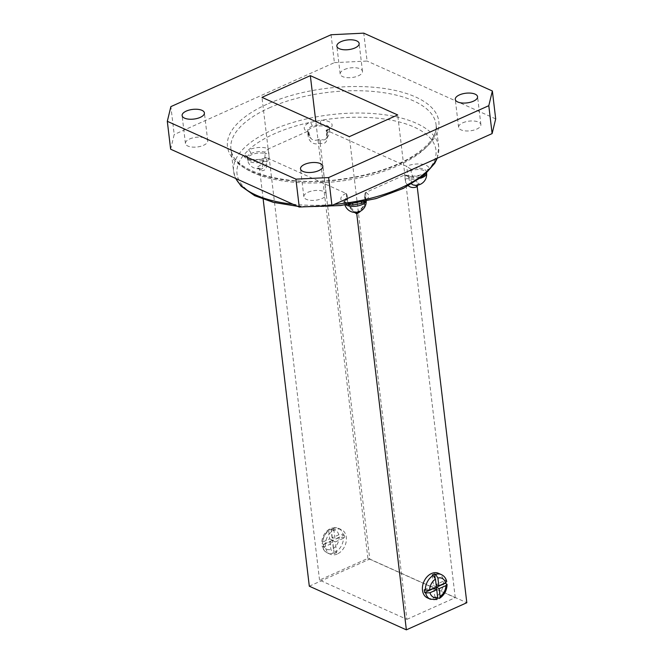 <?xml version="1.0" encoding="UTF-8"?>
<svg xmlns="http://www.w3.org/2000/svg" width="663" height="663" viewBox="0 0 663 663"><rect width="100%" height="100%" fill="white"/><g stroke="black" fill="none" stroke-linecap="round" stroke-linejoin="round"><path stroke-width="0.5" stroke-dasharray="3.31 2.49" d="M354.572 212.425A13.683 7.21 65.8 0 1 346.782 197.707L346.285 193.538A3.116 1.641 -114.2 0 0 346.061 193.422L266.468 157.62A3.116 1.641 -114.2 0 0 266.253 157.545L266.75 161.706A13.683 7.21 65.8 0 1 259.697 170.118A13.683 10.003 114.2 0 0 268.846 153.12L268.349 148.951A3.116 2.279 -65.8 0 1 268.614 148.81L307.3 131.448A3.116 2.279 -65.8 0 1 307.574 131.349L308.071 135.509A13.683 10.003 114.2 0 0 320.138 142.993A13.683 7.21 -114.2 0 0 327.199 134.581L326.702 130.412A3.116 1.641 65.8 0 1 326.917 130.495L406.51 166.297A3.116 1.641 65.8 0 1 406.734 166.413L407.231 170.582A13.683 7.21 -114.2 0 0 417.209 186.651M263.17 199.273L259.697 170.118A3.116 2.279 114.2 0 0 258.553 168.361A3.116 2.279 114.2 0 0 257.493 168.245A2.428 1.053 173.2 0 1 257.857 166.72A10.641 7.774 -65.8 0 0 264.976 153.493A10.915 4.732 -6.8 0 0 253.258 154.131A10.915 4.732 -6.8 0 0 247.398 159.17A10.915 4.732 -6.8 0 0 249.769 161.673A10.915 4.732 -6.8 0 0 262.979 161.706L262.813 160.305L265.341 157.653L266.253 157.545M337.31 554.003A13.484 9.854 -65.8 0 1 330.34 554.235A13.484 9.854 -65.8 0 1 325.434 543.03A13.484 9.854 -65.8 0 1 333.232 530.491A13.484 9.854 -65.8 0 1 341.404 529.638A13.484 9.854 -65.8 0 1 346.202 541.588A13.484 9.854 -65.8 0 1 337.31 554.003M309.306 586.191L369.755 559.066L320.138 142.993A3.116 1.641 -114.2 0 0 318.306 139.595A2.428 1.053 173.2 0 1 321.696 139.429A10.641 5.611 65.8 0 0 325.599 139.197A10.915 10.915 0 0 0 329.519 129.459A10.915 4.732 -6.8 0 0 327.141 126.956A10.915 4.732 -6.8 0 0 314.817 126.674A10.915 4.732 -6.8 0 0 307.847 132.045A10.915 4.732 -6.8 0 0 308.925 133.777L308.917 131.655L307.574 131.349M427.403 597.893A13.484 9.854 114.2 0 0 441.923 589.639A13.484 9.854 114.2 0 0 438.467 573.296M426.433 172.057A3.116 2.801 2.4 0 1 426.417 171.651L426.582 173.118A10.915 10.915 0 0 0 426.582 173.118A10.915 4.732 -6.8 0 0 426.582 173.118A10.915 4.732 -6.8 0 0 424.212 170.615A10.915 4.732 -6.8 0 0 411.002 170.59L410.836 169.189A10.915 4.732 173.2 0 1 426.417 171.725A10.915 4.732 173.2 0 1 426.433 172.057C426.309 173.358 425.107 174.626 422.803 175.869A10.915 4.732 173.2 0 1 408.839 177.394L406.204 175.148L404.637 175.007A3.116 2.279 114.2 0 0 404.364 175.107L365.678 192.469A3.116 2.279 114.2 0 0 365.412 192.61L364.435 195.403L364.89 197.118A10.915 4.732 173.2 0 1 365.968 198.85A10.915 4.732 173.2 0 1 364.683 201.477M170.631 149.208L174.203 134.523L170.88 106.619M331.069 34.741L334.392 62.645L174.203 134.523M334.392 62.645L367.087 61.054L363.755 33.15M495.692 118.901L367.087 61.054M308.013 192.262A11.23 4.865 173.2 0 1 319.566 190.496A11.23 4.865 173.2 0 1 326.146 194.077A11.23 4.865 173.2 0 1 321.986 198.552A11.23 4.865 173.2 0 1 310.433 200.317A11.23 4.865 173.2 0 1 303.853 196.737A11.23 4.865 173.2 0 1 308.013 192.262M189.593 138.998A11.23 4.865 173.2 0 1 201.146 137.233A11.23 4.865 173.2 0 1 207.726 140.813A11.23 4.865 173.2 0 1 203.574 145.288A11.23 4.865 173.2 0 1 192.013 147.053A11.23 4.865 173.2 0 1 185.433 143.473A11.23 4.865 173.2 0 1 189.593 138.998M344.337 69.557A11.23 4.865 173.2 0 1 355.89 67.792A11.23 4.865 173.2 0 1 362.479 71.372A11.23 4.865 173.2 0 1 358.318 75.847A11.23 4.865 173.2 0 1 346.766 77.612A11.23 4.865 173.2 0 1 340.177 74.032A11.23 4.865 173.2 0 1 344.337 69.557M462.757 122.821A11.23 4.865 173.2 0 1 474.31 121.056A11.23 4.865 173.2 0 1 480.89 124.636A11.23 4.865 173.2 0 1 476.738 129.111A11.23 4.865 173.2 0 1 465.177 130.876A11.23 4.865 173.2 0 1 458.597 127.296A11.23 4.865 173.2 0 1 462.757 122.821M406.9 619.375L455.257 597.67L367.899 558.379L319.541 580.084L406.9 619.375L349.335 136.653M455.257 597.67L397.692 114.948M319.541 580.084L261.976 97.353M367.899 558.379L315.812 121.569M332.064 537.817L331.135 530.035L331.906 528.005L332.735 528.096A13.484 9.854 -65.8 0 1 338.495 528.328A13.484 9.854 -65.8 0 1 343.177 534.569L338.801 534.792L332.064 537.817L334.972 539.127L333.713 528.535L332.735 528.096M333.323 548.384L332.395 540.602L339.133 537.577L343.517 537.361A13.484 9.854 -65.8 0 1 335.594 552.072L333.323 548.384A10.368 7.575 114.2 0 0 339.133 537.577M329.975 541.688L330.903 549.47L333.182 553.157A13.484 9.854 -65.8 0 1 327.423 552.925A13.484 9.854 -65.8 0 1 322.74 546.685L322.077 546.03L323.237 544.713L329.975 541.688L332.884 542.997L334.152 553.588L333.182 553.157M328.715 531.121L329.644 538.903L322.906 541.928L321.729 543.113L322.409 543.892A13.484 9.854 -65.8 0 1 330.323 529.182L329.296 529.173L328.715 531.121A10.368 7.575 114.2 0 0 322.906 541.928M330.323 529.182L331.293 529.621L332.553 540.212L329.644 538.903M343.177 534.569L344.155 535.008L334.972 539.127M335.594 552.072L336.572 552.503L335.304 541.911L344.487 537.792L343.517 537.361M335.304 541.911L332.395 540.602M322.74 546.685L323.71 547.116L332.884 542.997M344.155 535.008A13.484 9.854 -65.8 0 1 344.487 537.792M336.572 552.503A13.484 9.854 -65.8 0 1 334.152 553.588M323.71 547.116A13.484 9.854 -65.8 0 1 323.378 544.331L322.409 543.892M332.553 540.212L323.378 544.331M331.293 529.621A13.484 9.854 -65.8 0 1 333.713 528.535M432.235 575.02L433.503 585.611L424.32 589.73M433.503 585.611L436.411 586.921M436.9 599.526L436.072 599.435A13.484 9.854 -65.8 0 1 430.312 599.203M433.834 588.404L435.094 598.996L436.072 599.435M437.704 597.993L436.527 589.614M436.138 584.625L435.11 577.746M441.384 574.606A13.484 9.854 -65.8 0 1 446.066 580.846L445.097 580.407L435.923 584.526M446.066 580.846L446.729 581.492M437.514 597.91A13.484 9.854 -65.8 0 1 435.094 598.996M445.097 580.407A13.484 9.854 -65.8 0 1 445.42 582.885M369.755 559.066L466.818 602.725M262.813 160.305A10.915 4.732 173.2 0 1 247.233 157.777A10.915 4.732 173.2 0 1 247.216 157.438C247.324 155.962 248.534 154.694 250.846 153.625A3.116 1.757 -116 0 0 248.451 150.02L243.785 154.927A14.031 6.083 -6.8 0 0 251.584 159.783A14.031 6.083 -6.8 0 0 266.468 157.62M346.061 193.422A14.031 6.083 -6.8 0 0 341.238 200.11A14.031 6.083 -6.8 0 0 352.036 203.616L362.959 201.527A3.116 1.525 -112.4 0 0 362.106 201.436L362.106 201.436A3.116 1.525 -112.4 0 0 361.542 202.157M422.803 175.869A3.116 1.757 64 0 1 423.5 173.888A3.116 1.757 64 0 1 424.535 173.897L429.201 168.99A14.031 6.083 -6.8 0 0 421.395 164.134A14.031 6.083 -6.8 0 0 406.51 166.297M308.751 132.385A10.915 4.732 173.2 0 1 307.673 130.652A10.915 4.732 173.2 0 1 312.165 126.111L320.66 124.487A3.116 0.696 -90.5 0 1 320.942 120.301L310.019 122.39A14.031 6.083 -6.8 0 0 307.3 131.448M366.042 201.171A10.915 4.732 -6.8 0 0 366.133 200.243A10.915 4.732 -6.8 0 0 365.056 198.51A10.641 7.774 114.2 0 1 357.945 211.737A2.428 1.053 173.2 0 1 354.556 211.903A3.116 2.279 -65.8 0 1 355.617 212.019A3.116 2.279 -65.8 0 1 356.172 212.417M408.839 177.394L409.005 178.795A10.641 7.774 114.2 0 0 411.632 184.024M417.367 185.201A3.116 1.641 65.8 0 1 417.872 184.679L414.756 185.284A10.641 7.774 114.2 0 0 418.394 184.612A2.428 1.053 173.2 0 0 418.759 183.087A10.641 5.611 65.8 0 1 411.002 170.59A3.116 1.351 -6.8 0 1 407.231 170.582M318.306 139.595A10.641 7.774 -65.8 0 1 311.204 138.708L311.204 138.708A10.641 7.774 -65.8 0 1 308.925 133.777A3.116 1.351 -6.8 0 1 309.231 134.274L308.917 131.655M410.836 169.189L406.734 166.413M406.204 175.148C411.433 176.806 417.201 176.383 423.5 173.888L426.417 171.651A3.116 2.801 2.4 0 1 429.201 168.99A100.188 43.443 173.2 0 0 414.168 127.105A100.188 43.443 173.2 0 0 320.942 120.301A14.031 6.083 -6.8 0 1 331.74 123.807A14.031 6.083 -6.8 0 1 326.917 130.495M312.165 126.111A3.116 1.525 -112.4 0 0 310.019 122.39A100.188 43.443 173.2 0 0 274.126 133.909A100.188 43.443 173.2 0 0 248.451 150.02A14.031 6.083 -6.8 0 1 268.614 148.81M327.016 131.489C325.964 130.628 325.856 130.271 326.702 130.412L326.113 130.462L326.519 133.868A3.116 1.351 173.2 0 1 327.19 132.89A10.915 4.732 -6.8 0 0 329.519 129.459L329.354 128.067A10.915 4.732 173.2 0 1 327.016 131.489L327.19 132.89A10.641 5.611 65.8 0 1 325.599 139.197C326.403 138.65 326.71 136.868 326.519 133.868A3.116 1.351 173.2 0 0 327.199 134.581M247.216 157.438A3.116 2.801 -177.6 0 0 243.785 154.927A100.188 43.443 173.2 0 0 258.819 196.812A100.188 43.443 173.2 0 0 352.036 203.616A3.116 0.696 -90.5 0 1 352.343 203.292L352.343 203.292A3.116 0.696 -90.5 0 1 352.741 203.814M250.846 153.625A10.915 4.732 173.2 0 1 264.81 152.1L268.349 148.951M346.285 193.538L347.056 195.013L346.79 199.397A10.915 4.732 -6.8 0 0 344.462 202.828A10.915 4.732 -6.8 0 0 345.945 204.859M365.412 192.61L365.91 196.778A13.683 10.003 -65.8 0 1 360.722 211.008M408.425 185.822A13.683 10.003 -65.8 0 1 405.134 179.167L404.637 175.007M266.916 104.257A106.42 46.153 -6.8 0 0 294.828 181.024A106.42 46.153 -6.8 0 0 437.746 116.887A106.42 46.153 -6.8 0 0 266.916 104.257M404.364 175.107A14.031 6.083 -6.8 0 0 424.535 173.897A100.188 43.443 173.2 0 1 362.959 201.527A14.031 6.083 -6.8 0 0 365.678 192.469M269.195 107.92A103.304 44.802 173.2 0 1 375.507 91.676A103.304 44.802 173.2 0 1 436.072 124.611A103.304 44.802 173.2 0 1 338.801 181.331A103.304 44.802 173.2 0 1 230.923 149.076A103.304 44.802 173.2 0 1 269.195 107.92M436.826 158.399A103.304 44.802 -6.8 0 0 438.732 146.937A103.304 44.802 -6.8 0 0 378.167 113.995A103.304 44.802 -6.8 0 0 271.855 130.246A103.304 44.802 -6.8 0 0 233.583 171.402A103.304 44.802 -6.8 0 0 235.846 178.546M292.913 204.212A103.304 44.802 -6.8 0 0 334.334 204.395M338.801 534.792A10.368 7.575 114.2 0 0 331.135 530.035M323.237 544.713A10.368 7.575 114.2 0 0 330.903 549.47M446.398 583.639A13.484 9.854 -65.8 0 1 438.483 598.349M405.134 179.167A3.116 1.351 173.2 0 1 409.005 178.795A10.915 4.732 -6.8 0 0 420.441 178.248M320.66 124.487A10.915 4.732 173.2 0 1 329.354 128.067L326.171 130.354M365.91 196.778A3.116 1.351 173.2 0 0 364.749 198.022A3.116 1.351 173.2 0 0 365.056 198.51L364.89 197.118M348.348 204.511A10.915 4.732 173.2 0 1 344.296 201.436A10.915 4.732 173.2 0 1 346.625 198.005M264.81 152.1L264.976 153.493A3.116 1.351 173.2 0 0 268.846 153.12M357.945 211.737A3.116 1.641 -114.2 0 0 357.423 211.804L355.617 212.019C350.536 208.141 347.81 203.607 347.462 198.419A3.116 1.351 -6.8 0 1 346.79 199.397A10.641 5.611 -114.2 0 0 354.556 211.903M257.493 168.245A10.641 5.611 -114.2 0 0 259.946 168.659A10.641 5.611 -114.2 0 0 262.979 161.706A3.116 1.351 -6.8 0 1 266.75 161.706M417.334 185.209A3.116 2.279 -65.8 0 1 418.759 183.087M417.483 185.184L417.872 184.679A3.116 1.641 65.8 0 1 418.394 184.612M308.071 135.509A3.116 1.351 -6.8 0 0 309.231 134.274L311.204 138.708A10.915 10.915 0 0 1 307.847 132.045L307.649 130.536L308.668 131.282M320.138 142.993A3.116 2.279 -65.8 0 1 321.696 139.429M265.341 157.653C259.332 161.051 246.744 159.153 247.2 157.661L247.398 159.17A10.915 10.915 0 0 0 259.946 168.659L258.553 168.361L259.697 170.118A3.116 1.641 -114.2 0 0 257.857 166.72M347.056 195.013L347.462 198.419A3.116 1.351 -6.8 0 0 346.782 197.707M364.443 195.403L364.749 198.022C364.849 204.345 362.404 208.944 357.423 211.804A3.116 1.641 -114.2 0 0 356.918 212.334M326.146 194.077L322.823 166.173M303.853 196.737L300.521 168.833M207.726 140.813L204.403 112.909M185.433 143.473L182.11 115.569M362.479 71.372L359.147 43.468M340.177 74.032L336.854 46.128M480.89 124.636L477.567 96.732M458.597 127.296L455.274 99.392M437.24 158.217L438.732 146.937L436.072 124.611C437.414 135.791 428.207 147.194 408.449 158.822C389.098 169.33 365.512 176.283 337.699 179.681C282.339 187.074 230.948 169.927 230.923 149.076L233.583 171.402L235.638 178.446M331.898 528.005L338.495 528.328L341.404 529.638M330.34 554.235L327.423 552.925C325.052 552.08 323.271 549.784 322.077 546.039M329.287 529.173C324.456 532.43 321.936 537.08 321.729 543.113M297.571 206.309L304.756 206.79M366.208 201.129A10.915 10.915 0 0 0 366.133 200.243L365.976 198.726L362.106 201.436C359.495 202.472 356.238 203.093 352.343 203.292C342.125 202.48 344.967 200.997 344.263 201.32L344.462 202.828A10.915 10.915 0 0 0 344.942 204.991"/><path stroke-width="0.99" d="M417.939 184.645L417.209 186.651L466.818 602.725L406.369 629.85L356.76 213.776A13.683 7.21 65.8 0 1 354.572 212.425M406.369 629.85L309.306 586.191L263.17 199.273M441.384 574.606C444.135 575.915 445.917 578.211 446.729 581.492L445.569 582.818L438.831 585.835L437.903 578.061L435.624 574.373A13.484 9.854 -65.8 0 1 441.384 574.606L438.467 573.296A13.484 9.854 114.2 0 0 430.295 574.15A13.484 9.854 114.2 0 0 422.48 590.285A13.484 9.854 114.2 0 0 427.403 597.893L430.312 599.203A13.484 9.854 -65.8 0 1 425.629 592.962L424.651 592.523L433.834 588.404L436.743 589.714L437.671 597.496L436.9 599.526L430.312 599.203M328.608 177.568L331.931 205.472L492.12 133.586L488.797 105.682L492.369 90.997L363.755 33.15L331.069 34.741L170.88 106.619L167.308 121.304L295.913 179.159L328.608 177.568L488.797 105.682M331.931 205.472L299.245 207.055L295.913 179.159M167.308 121.304L170.631 149.208L299.245 207.055M492.369 90.997L495.692 118.901L492.12 133.586M349.335 136.653L397.692 114.948L310.334 75.657L261.976 97.353L349.335 136.653M315.812 121.569L310.334 75.657M473.407 101.207A11.23 4.865 -6.8 0 0 477.567 96.732A11.23 4.865 -6.8 0 0 465.84 93.226A11.23 4.865 -6.8 0 0 455.274 99.392A11.23 4.865 -6.8 0 0 461.854 102.972A11.23 4.865 -6.8 0 0 473.407 101.207M354.987 47.943A11.23 4.865 -6.8 0 0 359.147 43.468A11.23 4.865 -6.8 0 0 347.42 39.962A11.23 4.865 -6.8 0 0 336.854 46.128A11.23 4.865 -6.8 0 0 343.434 49.708A11.23 4.865 -6.8 0 0 354.987 47.943M200.243 117.384A11.23 4.865 -6.8 0 0 204.403 112.909A11.23 4.865 -6.8 0 0 192.676 109.403A11.23 4.865 -6.8 0 0 182.11 115.569A11.23 4.865 -6.8 0 0 188.69 119.149A11.23 4.865 -6.8 0 0 200.243 117.384M318.663 170.648A11.23 4.865 -6.8 0 0 322.823 166.173A11.23 4.865 -6.8 0 0 311.096 162.667A11.23 4.865 -6.8 0 0 300.521 168.833A11.23 4.865 -6.8 0 0 307.11 172.413A11.23 4.865 -6.8 0 0 318.663 170.648M425.629 592.962L430.005 592.739L436.743 589.714M437.704 597.993L439.511 598.357L440.091 596.41L439.163 588.628L445.901 585.603L447.077 584.41L445.428 583.2L436.254 587.319L439.163 588.628M433.212 575.459L435.483 579.147L436.411 586.921L429.674 589.946L425.29 590.169A13.484 9.854 -65.8 0 1 433.212 575.459L432.235 575.02A13.484 9.854 -65.8 0 1 434.655 573.934L435.624 574.373M424.651 592.523A13.484 9.854 -65.8 0 1 424.32 589.73L425.29 590.169M436.527 589.614L436.254 587.319M438.831 585.835L436.138 584.625M435.11 577.746L434.655 573.934M361.542 202.157A3.116 1.525 -112.4 0 0 361.476 203.392L352.989 205.016A10.915 4.732 173.2 0 1 348.348 204.511M411.632 184.024A10.641 7.774 114.2 0 0 414.756 185.284L414.756 185.284A10.915 10.915 0 0 0 426.591 173.142A10.915 4.732 -6.8 0 1 420.441 178.248M352.741 203.814A3.116 0.696 -90.5 0 1 352.989 205.016M360.722 211.008A13.683 10.003 -65.8 0 1 356.76 213.776A3.116 2.279 -65.8 0 0 356.172 212.417M417.334 185.209A3.116 2.279 -65.8 0 0 417.209 186.651A13.683 10.003 -65.8 0 1 408.425 185.822M235.846 178.546A103.304 44.802 -6.8 0 0 292.913 204.212M334.334 204.395A103.304 44.802 -6.8 0 0 436.826 158.399M430.005 592.739A10.368 7.575 114.2 0 0 437.671 597.496M440.091 596.41A10.368 7.575 114.2 0 0 445.901 585.603M445.569 582.818A10.368 7.575 114.2 0 0 437.903 578.061M435.483 579.147A10.368 7.575 114.2 0 0 429.674 589.946M345.945 204.859A10.915 4.732 -6.8 0 0 346.832 205.331A10.915 4.732 -6.8 0 0 358.169 205.853A10.915 4.732 -6.8 0 0 366.042 201.171M364.683 201.477A10.915 4.732 173.2 0 1 361.476 203.392M417.209 186.651A3.116 1.641 65.8 0 1 417.367 185.201M356.918 212.334A3.116 1.641 -114.2 0 0 356.76 213.776M439.519 598.357C444.351 595.101 446.87 590.451 447.077 584.41M235.638 178.446L241.166 186.228L254.716 195.693L273.313 202.356L297.571 206.309M304.756 206.79L340.683 205.522L376.054 198.602L403.344 188.416L424.08 175.372L434.787 163.239L437.24 158.217M344.942 204.991A10.915 10.915 0 0 0 366.208 201.129"/></g></svg>
